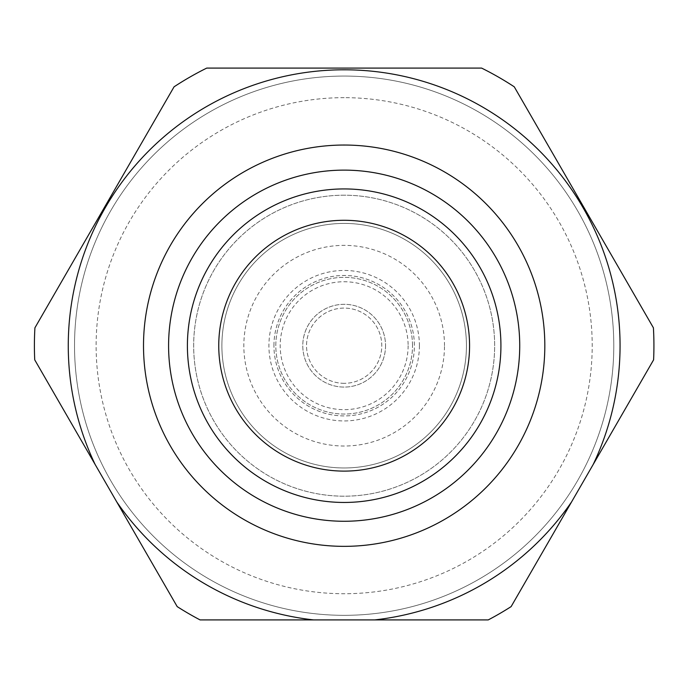 <?xml version="1.0" encoding="UTF-8"?>
<svg xmlns="http://www.w3.org/2000/svg" width="688" height="688" viewBox="0 0 688 688"><rect width="100%" height="100%" fill="white"/><g stroke="black" fill="none" stroke-linecap="round" stroke-linejoin="round"><path stroke-width="0.52" stroke-dasharray="3.44 2.58" d="M344.163 471.108A125.414 125.414 0 0 1 235.554 282.992A125.414 125.414 0 0 1 452.773 282.992A125.414 125.414 0 0 1 344.163 471.108M273.936 345.694A70.228 70.228 0 0 1 379.277 284.875A70.228 70.228 0 0 1 379.277 406.513A70.228 70.228 0 0 1 273.936 345.694A70.228 70.228 0 0 0 344.163 415.93A70.228 70.228 0 0 0 414.391 345.694A70.228 70.228 0 0 0 344.163 275.467A70.228 70.228 0 0 0 273.936 345.694M385.547 345.694A41.383 41.383 0 0 1 323.472 381.539A41.383 41.383 0 0 1 323.472 309.858A41.383 41.383 0 0 1 385.547 345.694A41.383 41.383 0 0 0 323.472 309.858A41.383 41.383 0 0 0 323.472 381.539A41.383 41.383 0 0 0 385.547 345.694M408.122 345.694A63.958 63.958 0 0 1 312.18 401.087A63.958 63.958 0 0 1 312.18 290.31A63.958 63.958 0 0 1 408.122 345.694M412.508 345.694A68.344 68.344 0 0 0 309.987 286.509A68.344 68.344 0 0 0 309.987 404.888A68.344 68.344 0 0 0 412.508 345.694A68.344 68.344 0 0 1 309.987 404.888A68.344 68.344 0 0 1 309.987 286.509A68.344 68.344 0 0 1 412.508 345.694M344.163 383.319A37.625 37.625 0 0 1 311.578 326.886A37.625 37.625 0 0 1 376.74 326.886A37.625 37.625 0 0 1 344.163 383.319A37.625 37.625 0 0 0 376.74 326.886A37.625 37.625 0 0 0 311.578 326.886A37.625 37.625 0 0 0 344.163 383.319M344.163 195.203A150.491 150.491 0 0 0 213.83 420.944A150.491 150.491 0 0 0 474.488 420.944A150.491 150.491 0 0 0 344.163 195.203A150.491 150.491 0 0 0 193.672 345.694A150.491 150.491 0 0 0 344.163 496.186A150.491 150.491 0 0 0 494.655 345.694A150.491 150.491 0 0 0 344.163 195.203A150.491 150.491 0 0 0 193.672 345.694A150.491 150.491 0 0 0 344.163 496.186A150.491 150.491 0 0 0 494.655 345.694A150.491 150.491 0 0 0 344.163 195.203A150.491 150.491 0 0 0 213.83 420.944A150.491 150.491 0 0 0 474.488 420.944A150.491 150.491 0 0 0 344.163 195.203M466.438 345.694A122.275 122.275 0 0 0 344.163 223.419A122.275 122.275 0 0 0 221.889 345.694A122.275 122.275 0 0 0 344.163 467.969A122.275 122.275 0 0 0 466.438 345.694A122.275 122.275 0 0 0 344.163 223.419A122.275 122.275 0 0 0 221.889 345.694A122.275 122.275 0 0 0 344.163 467.969A122.275 122.275 0 0 0 466.438 345.694M344.163 220.289A125.414 125.414 0 0 0 235.554 408.405A125.414 125.414 0 0 0 452.773 408.405A125.414 125.414 0 0 0 344.163 220.289A125.414 125.414 0 0 0 218.75 345.694A125.414 125.414 0 0 0 344.163 471.108A125.414 125.414 0 0 0 469.569 345.694A125.414 125.414 0 0 0 344.163 220.289A125.414 125.414 0 0 0 218.75 345.694A125.414 125.414 0 0 0 344.163 471.108A125.414 125.414 0 0 0 469.569 345.694A125.414 125.414 0 0 0 344.163 220.289M344.163 76.067A269.627 269.627 0 0 1 613.791 345.694A269.627 269.627 0 0 1 344.163 615.33A269.627 269.627 0 0 1 74.528 345.694A269.627 269.627 0 0 1 344.163 76.067A269.627 269.627 0 0 1 613.791 345.694A269.627 269.627 0 0 1 344.163 615.33A269.627 269.627 0 0 1 74.528 345.694A269.627 269.627 0 0 1 344.163 76.067A269.627 269.627 0 0 1 613.791 345.694A269.627 269.627 0 0 1 344.163 615.33A269.627 269.627 0 0 1 74.528 345.694A269.627 269.627 0 0 1 344.163 76.067M419.405 345.694A75.25 75.25 0 0 1 306.538 410.865A75.25 75.25 0 0 1 306.538 280.532A75.25 75.25 0 0 1 419.405 345.694M344.163 546.349A200.655 200.655 0 0 1 170.392 245.367A200.655 200.655 0 0 1 517.935 245.367A200.655 200.655 0 0 1 344.163 546.349M34.916 327.823A309.763 309.763 0 0 0 34.727 359.841L177.194 606.61A309.763 309.763 0 0 0 200.062 619.905L488.256 619.905A309.763 309.763 0 0 0 511.124 606.61L653.6 359.841A309.763 309.763 0 0 0 653.411 327.823L514.263 86.817A309.763 309.763 0 0 0 481.609 68.095L206.718 68.095A309.763 309.763 0 0 0 174.064 86.817L34.916 327.823M444.491 345.694A100.328 100.328 0 0 0 294 258.808A100.328 100.328 0 0 0 294 432.58A100.328 100.328 0 0 0 444.491 345.694M344.163 97.662A248.041 248.041 0 0 0 96.122 345.694A248.041 248.041 0 0 0 344.163 593.735A248.041 248.041 0 0 0 592.205 345.694A248.041 248.041 0 0 0 344.163 97.662"/><path stroke-width="1.03" d="M344.163 502.455A156.761 156.761 0 0 1 208.404 267.314A156.761 156.761 0 0 1 479.923 267.314A156.761 156.761 0 0 1 344.163 502.455M344.163 471.108A125.414 125.414 0 0 1 235.554 282.992A125.414 125.414 0 0 1 452.773 282.992A125.414 125.414 0 0 1 344.163 471.108M344.163 170.125A175.578 175.578 0 0 1 496.211 433.483A175.578 175.578 0 0 1 192.107 433.483A175.578 175.578 0 0 1 344.163 170.125M344.163 145.039A200.655 200.655 0 0 0 143.508 345.694A200.655 200.655 0 0 0 344.163 546.349A200.655 200.655 0 0 0 544.819 345.694A200.655 200.655 0 0 0 344.163 145.039M95.15 464.503L34.727 359.841A309.763 309.763 0 0 1 34.916 327.823L174.064 86.817A309.763 309.763 0 0 1 206.718 68.095L481.609 68.095A309.763 309.763 0 0 1 514.263 86.817L653.411 327.823A309.763 309.763 0 0 1 653.6 359.841L593.176 464.503A275.905 275.905 0 0 0 344.163 69.798A275.905 275.905 0 0 0 95.15 464.503L116.771 501.948A275.905 275.905 0 0 0 313.608 619.905L200.062 619.905A309.763 309.763 0 0 1 177.194 606.61L116.771 501.948M488.256 619.905L374.711 619.905A275.905 275.905 0 0 0 571.556 501.948L511.124 606.61A309.763 309.763 0 0 1 488.256 619.905M313.608 619.905L374.711 619.905M571.556 501.948L593.176 464.503"/></g></svg>
